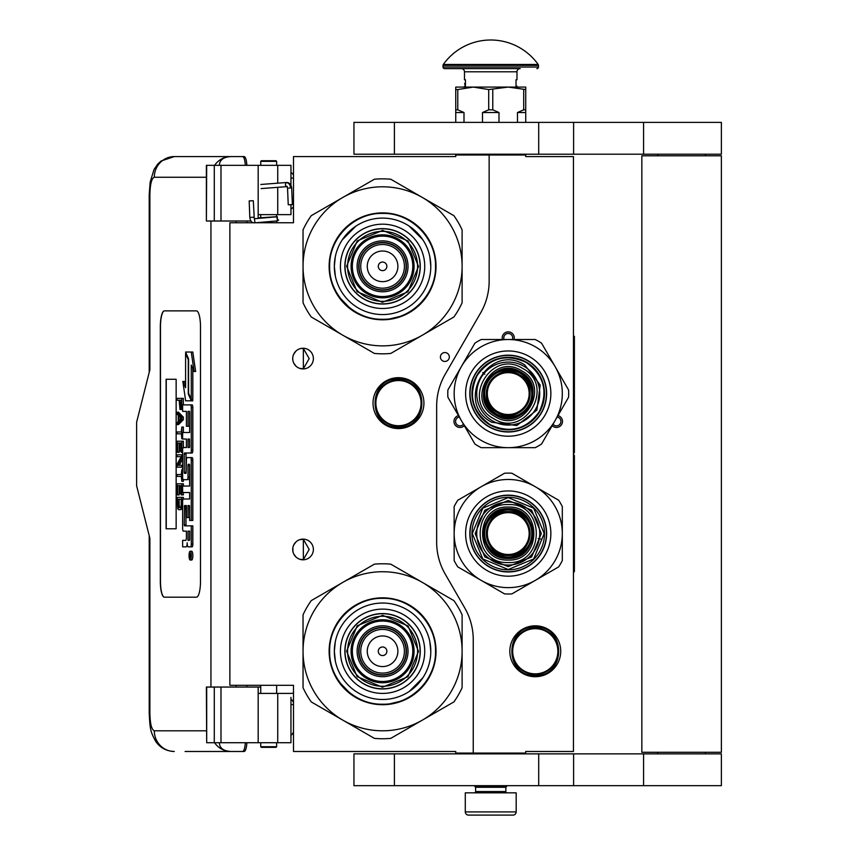 <?xml version="1.0" encoding="UTF-8"?>
<svg xmlns="http://www.w3.org/2000/svg" width="858" height="858" viewBox="0 0 858 858"><rect width="100%" height="100%" fill="white"/><g stroke="black" fill="none" stroke-linecap="round" stroke-linejoin="round"><path stroke-width="1.29" d="M489.146 154.998L455.748 154.998L455.748 156.585L293.5 156.585L293.5 222.758L229.88 222.758L229.88 685.306L293.5 685.306L293.5 751.479L455.748 751.479L455.748 753.067L473.241 753.067L473.241 639.682A63.621 63.621 0 0 0 464.714 607.872L445.184 574.034A63.621 63.621 0 0 1 436.658 542.224L436.658 406.113A63.621 63.621 0 0 1 445.184 374.303L480.619 312.913A63.621 63.621 0 0 0 489.146 281.102L489.146 154.998L525.729 154.998L525.729 156.585L573.444 156.585L573.444 751.479L525.729 751.479L525.729 753.067L473.241 753.067M444.873 361.454A4.451 4.451 0 0 0 449.324 357.003A4.451 4.451 0 0 0 444.873 352.552A4.451 4.451 0 0 0 440.411 357.003A4.451 4.451 0 0 0 444.873 361.454M313.385 549.463A10.339 10.339 0 0 0 303.046 539.124A10.339 10.339 0 0 0 292.707 549.463A10.339 10.339 0 0 0 303.046 559.802A10.339 10.339 0 0 0 313.385 549.463M313.385 358.59A10.339 10.339 0 0 0 303.046 348.251A10.339 10.339 0 0 0 292.707 358.59A10.339 10.339 0 0 0 303.046 368.929A10.339 10.339 0 0 0 313.385 358.59M398.477 377.681A25.45 25.45 0 0 1 423.927 403.131A25.45 25.45 0 0 1 398.477 428.582A25.45 25.45 0 0 1 373.026 403.131A25.45 25.45 0 0 1 398.477 377.681M299.774 559.277L303.346 559.62L303.346 539.317L299.774 539.661M294.358 543.865L293.565 545.334M292.953 551.694L292.857 547.683M292.986 547.072L293.661 545.12M294.873 543.135L296.192 541.73M297.115 541.001L297.694 540.626M301.297 539.274L302.348 539.156M303.346 539.135L302.745 539.135M296.064 541.848L293.768 544.894M293.608 545.238L293.071 546.75M293.018 552.005L293.597 553.678M293.801 554.107L296.182 557.196M301.351 559.663L302.241 559.781M302.745 559.802L303.346 559.802M293.35 553.056L293.071 552.198M293.554 553.571L294.348 555.062M297.758 558.354L298.327 558.665M294.358 352.992L293.468 354.697M292.707 358.59L292.953 360.821M292.986 356.199L293.661 354.247M294.873 352.263L296.192 350.847M297.115 350.128L297.694 349.753M301.297 348.402L302.348 348.273M303.346 348.262L302.745 348.262M296.064 350.965L293.768 354.022M293.608 354.365L293.071 355.877M293.018 361.132L293.597 362.805M293.801 363.234L296.182 366.323M301.351 368.79L302.241 368.897M302.745 368.929L303.346 368.929M293.35 362.183L293.071 361.325M293.554 362.698L294.348 364.189M297.758 367.481L298.327 367.792M299.774 368.404L303.346 368.747L309.191 358.59L303.346 348.445L300.933 348.477M303.346 368.747L303.346 348.445M557.99 415.572A6.049 6.049 0 0 1 561.679 424.442A6.049 6.049 0 0 1 552.155 425.675M464.317 425.675A6.049 6.049 0 0 1 454.783 424.442A6.049 6.049 0 0 1 458.483 415.583M502.402 339.511A6.049 6.049 0 0 1 508.236 331.874A6.049 6.049 0 0 1 514.071 339.5M535.274 625.814A25.45 25.45 0 0 1 560.724 651.265A25.45 25.45 0 0 1 535.274 676.715A25.45 25.45 0 0 1 509.824 651.265A25.45 25.45 0 0 1 535.274 625.814M303.346 559.62L309.191 549.463L303.346 539.317M552.992 424.227A4.451 4.451 0 0 0 560.306 423.648A4.451 4.451 0 0 0 557.153 417.02M459.32 417.02A4.451 4.451 0 0 0 456.166 423.648A4.451 4.451 0 0 0 463.481 424.227M512.398 339.5A4.451 4.451 0 0 0 508.236 333.462A4.451 4.451 0 0 0 504.075 339.511M398.477 426.351A23.22 23.22 0 0 1 375.257 403.131A23.22 23.22 0 0 1 398.477 379.912A23.22 23.22 0 0 1 421.707 403.131A23.22 23.22 0 0 1 398.477 426.351M398.477 425.718A22.587 22.587 0 0 0 421.064 403.131A22.587 22.587 0 0 0 398.477 380.544A22.587 22.587 0 0 0 375.89 403.131A22.587 22.587 0 0 0 398.477 425.718M535.274 673.852A22.587 22.587 0 0 0 557.861 651.265A22.587 22.587 0 0 0 535.274 628.678A22.587 22.587 0 0 0 512.687 651.265A22.587 22.587 0 0 0 535.274 673.852M535.274 674.485A23.22 23.22 0 0 0 558.494 651.265A23.22 23.22 0 0 0 535.274 628.045A23.22 23.22 0 0 0 512.054 651.265A23.22 23.22 0 0 0 535.274 674.485M475.622 787.269L505.845 787.269L505.845 791.559L475.622 791.559L475.622 787.269L474.828 786.464L506.638 786.464L506.638 785.671M474.828 786.464L474.828 785.671M505.845 787.269L506.638 786.464M475.622 791.559A1.276 1.276 54.4 0 1 474.356 792.835M505.845 791.559A1.276 1.276 -54.4 0 0 507.121 792.835M476.576 815.1L468.468 815.1A3.185 3.185 43.8 0 1 465.283 811.915L465.283 792.835L516.184 792.835L516.184 811.915A3.185 3.185 -43.8 0 1 513.009 815.1L504.901 815.1M468.468 815.1L513.009 815.1M276.641 746.707L276.008 747.339L261.368 747.339L260.735 746.707L276.641 746.707L276.641 742.728M249.882 200.965L252.627 200.729L249.185 200.922L249.807 217.439L253.249 217.235M255.856 222.758L277.542 220.892L277.284 216.763L254.268 218.736L253.314 200.761L252.627 200.729M277.542 220.892L276.641 215.755M260.735 214.747L259.566 214.639M277.638 220.881L278.657 220.045M258.183 217.921L276.651 216.699L276.641 215.465M291.27 204.569L289.361 204.794L292.385 204.59L291.666 187.923L290.551 187.902A5.588 4.172 90 0 0 286.143 182.636L286.561 182.507C289.35 182.507 291.044 184.32 291.666 187.923M289.361 204.794L288.245 204.772L287.537 188.095L286.872 186.626L261.132 188.599M219.38 742.728C219.605 748.155 223.455 751.072 230.941 751.479L185.081 751.479M246.868 742.728A11.133 2.81 90 0 1 244.122 751.479L230.941 751.479A20.678 20.013 -90 0 1 214.597 742.728M246.932 687.054L246.932 685.306M246.932 222.758L246.932 221.01M206.381 730.802L154.301 730.802C151.609 729.761 150.139 723.927 149.882 713.298L149.882 538.331L136.626 485.843L136.626 422.222L149.882 369.723L149.882 194.755L149.206 194.755L150.15 182.175L154.032 169.476L157.84 163.975L161.143 160.982L174.303 156.585L244.122 156.585A11.133 2.81 90 0 1 246.868 165.337M245.334 742.728C244.938 748.187 244.015 751.104 242.589 751.479M206.692 165.337L206.381 221.01L206.381 165.337L220.989 165.337L220.989 221.01L250.954 221.01M220.989 221.01L206.692 221.01M206.692 687.054L206.692 742.728L206.381 687.054L260.735 687.054M220.989 687.054L220.989 742.728L290.959 742.728L290.959 697.372M220.989 742.728L206.692 742.728M242.589 156.585C244.015 156.96 244.938 159.878 245.334 165.337M220.989 165.337L290.959 165.337L290.959 185.178M219.38 165.337C219.627 159.91 223.477 157.003 230.941 156.585A20.678 20.013 90 0 0 214.597 165.337L215.69 165.337M216.366 165.337L219.273 165.337M164.339 310.875A15.905 4.022 -90 0 0 160.328 326.78L160.328 581.284A15.905 4.022 -90 0 0 164.339 597.189L196.471 597.189A15.905 4.022 -90 0 0 200.493 581.284L200.493 326.78A15.905 4.022 -90 0 0 196.471 310.875L164.339 310.875M290.959 204.73L290.959 214.639L258.183 214.639L258.183 218.404M258.183 165.337L258.183 214.639M258.183 742.728L258.183 693.414L290.959 693.414M258.183 687.054L258.183 693.414M164.489 310.875A15.905 4.022 -90 0 0 160.478 326.78L160.478 581.284A15.905 4.022 -90 0 0 164.489 597.189M190.176 560.027L191.709 560.027A4.387 1.105 -90 0 0 192.825 555.641A4.387 1.105 -90 0 0 191.709 551.244L190.176 551.244A4.387 1.105 -90 0 0 189.06 555.641A4.387 1.105 -90 0 0 190.176 560.027A4.387 1.105 -90 0 0 191.28 555.641A4.387 1.105 -90 0 0 190.176 551.244M184.18 546.857L186.143 546.857A4.075 1.03 -90 0 0 187.173 542.782A4.075 1.03 -90 0 0 188.192 546.857L192.128 546.857A2.735 0.686 -90 0 0 192.825 544.122L192.825 525.857L184.502 525.857L184.245 524.849L184.502 505.566L186.401 505.566L186.401 517.524L187.999 517.524L187.999 505.566L189.382 505.566L189.639 520.452L191.28 520.452L191.28 460.328A2.735 0.686 -90 0 0 190.594 457.593L187.087 457.593A2.735 0.686 -90 0 0 186.401 460.328L186.143 473.305L184.502 473.305L184.245 472.286L184.245 454.032L184.502 453.013L190.594 453.013A2.735 0.686 -90 0 0 191.28 450.278L191.28 407.614A2.735 0.686 -90 0 0 190.594 404.879L182.636 404.879L182.636 411.368L186.401 411.368L186.401 426.254L187.999 426.254L187.999 411.368L189.382 411.368L189.639 412.387L189.639 432.529L184.18 432.529M184.867 531.145L186.401 531.145L186.401 537.634A2.735 0.686 90 0 1 185.703 540.368L182.636 540.368L182.636 546.857L186.143 546.857M184.18 492.524L189.639 492.524L189.639 499.013L184.867 499.013M184.867 479.676L187.312 479.676A2.735 0.686 -90 0 0 187.999 476.93L187.999 465.293L188.256 464.275L189.382 464.275L189.639 465.293L189.639 486.036L184.18 486.036M189.597 464.693L189.543 465.293L187.999 465.293M188.857 479.676A2.735 0.686 -90 0 0 189.543 476.93L189.543 465.293M184.18 439.017L186.401 439.017L186.401 447.544L184.867 447.544M187.999 426.254L189.543 426.254L189.543 411.583M184.18 411.368L186.401 411.368M186.036 473.305L186.036 453.013L192.128 453.013A2.735 0.686 -90 0 0 192.825 450.278L192.825 407.614A2.735 0.686 -90 0 0 192.128 404.879L184.18 404.879M191.28 520.452L192.825 520.452L192.825 460.328A2.735 0.686 -90 0 0 192.128 457.593L188.631 457.593M187.999 517.524L189.543 517.524L189.543 505.78M186.036 525.857L185.778 506.585L186.401 505.566M191.28 399.378L191.28 365.058L194.09 371.493L195.635 371.493L192.793 352.037L185.585 352.037L188.588 358.912L188.588 393.221L191.28 399.378L192.825 399.378L192.825 368.586M185.585 384.212L184.373 381.445L182.829 381.445L185.66 400.804L191.28 400.804L188.277 393.94L188.277 359.631L185.585 353.475L185.585 387.73L182.829 381.445M191.28 400.804L192.825 400.804L192.192 399.378M178.55 400.214L179.172 400.214L179.987 409.459L182.636 409.266M183.376 404.879L183.376 398.359L177.016 398.359L177.016 400.214L179.172 400.214M177.016 424.571L178.55 424.571L183.376 419.637L183.376 417.17L178.55 412.237L177.016 412.237L177.016 414.092L178.239 415.326L178.239 421.493L177.016 422.726L177.016 424.571L181.832 419.637L181.832 417.17L177.016 412.237M178.55 433.826L181.317 433.826L181.832 438.76L181.832 427.037L181.317 431.982L178.55 431.982M183.376 432.529L183.376 427.037L181.832 427.037M183.376 447.544L183.376 441.226L177.016 441.226L177.016 452.338L177.627 452.338L177.627 443.082L179.268 443.082L179.268 451.104L179.88 451.104L179.88 443.082L181.22 443.082L181.22 452.338L181.832 452.338L181.832 441.226M177.627 452.338L179.172 452.338L179.268 443.082M179.268 465.283L182.636 458.955M178.55 456.649L181.22 456.649L177.016 464.36L177.016 467.138L181.832 467.138L181.832 465.283L177.735 465.283L181.832 457.582L181.832 454.804L177.016 454.804L177.016 456.649L181.22 456.649M178.55 476.394L181.317 476.394L181.832 481.327L181.832 469.605L181.317 474.538L178.55 474.538M181.832 481.327L183.376 481.327L183.376 479.676M181.22 485.649L179.88 485.649L181.22 485.649L181.22 494.894L183.376 494.894L183.376 492.524M183.376 486.036L183.376 483.794L177.016 483.794L177.016 494.894L177.627 494.894L177.627 485.649L179.268 485.649L179.268 493.661L179.88 493.661L179.88 485.649M177.627 494.894L179.172 494.894L179.268 485.649M180.191 509.706L182.636 508.805L181.113 508.773L181.832 497.361L177.016 497.361L177.735 508.773L178.657 509.706L180.191 509.706L181.113 508.773M183.376 499.013L183.376 497.361L181.832 497.361M176.147 528.785L176.147 379.268L166.098 379.268L166.098 528.785L176.147 528.785L166.259 528.785L166.259 379.268L176.147 379.268M190.594 546.857A2.735 0.686 -90 0 0 191.28 544.122L191.28 525.857M189.639 499.013L183.322 499.013A2.735 0.686 -90 0 0 182.636 501.748L182.636 528.41A2.735 0.686 -90 0 0 183.322 531.145L186.401 531.145M189.639 486.036L182.636 486.036L182.636 492.524L189.639 492.524M186.401 447.544L183.322 447.544A2.735 0.686 -90 0 0 182.636 450.278L182.636 476.93A2.735 0.686 -90 0 0 183.322 479.676L187.312 479.676M189.639 432.529L182.636 432.529L182.636 439.017L186.401 439.017M192.128 404.879L190.594 404.879M192.128 453.013L190.594 453.013M192.128 457.593L190.594 457.593M194.09 371.493L191.259 352.037M186.207 353.475L185.585 353.475M188.899 393.94L188.277 393.94M182.636 407.303L181.735 407.303L181.832 398.359M182.636 408.537L181.424 408.537L181.735 407.303M182.55 409.459L181.017 409.459L181.424 408.537M182.636 405.759L181.832 405.759M183.376 419.637L181.832 419.637M183.376 417.17L181.832 417.17M182.636 438.76L181.832 438.76M181.317 431.982L177.016 431.982L177.016 433.826L181.317 433.826M182.636 452.338L181.832 452.338M181.22 443.082L179.88 443.082M181.22 451.104L179.88 451.104M182.636 454.804L181.832 454.804M182.636 457.582L181.832 457.582M182.636 465.283L181.832 465.283M182.636 467.138L181.832 467.138M181.317 474.538L177.016 474.538L177.016 476.394L181.317 476.394M182.636 469.605L181.832 469.605M181.832 494.894L181.832 483.794M181.22 493.661L179.88 493.661M182.636 504.772L181.832 504.772M182.636 506.306L181.735 506.306M182.636 507.539L181.521 507.539M182.239 509.395L180.706 509.395M190.991 557.164L189.436 557.646L190.111 555.93L189.436 553.828L190.991 553.828L190.991 557.164M187.999 540.368L187.999 531.145L189.639 531.145L189.639 539.35L189.382 540.368L187.999 540.368M187.999 447.544L187.999 439.017L189.382 439.017L189.639 446.525L189.382 447.544L187.999 447.544M179.783 400.214L181.317 400.214L180.706 407.925L179.88 406.992L179.783 400.214L181.317 400.214M178.657 421.181L178.657 415.626L181.424 418.404L178.657 421.181M181.22 504.772L180.598 507.539L178.239 507.539L177.627 499.217L181.22 499.217L181.22 504.772M190.991 556.906L190.24 556.906M190.047 557.646L189.436 557.646M190.991 554.686L190.111 554.686M190.969 554.686L190.991 553.828M189.543 540.154L189.639 531.145M189.543 447.329L189.543 439.232M181.017 407.614L180.094 407.614M181.22 406.992L179.88 406.992M181.317 406.07L179.783 406.07M180.191 419.637L180.191 417.17M178.239 507.539L179.783 507.539L178.657 507.85M179.783 507.539L177.938 506.928M179.472 506.928L179.268 506.006L177.735 506.006M179.268 506.006L179.172 504.772L177.627 504.772M179.172 504.772L179.172 499.217L181.22 499.217M190.412 554.686L190.412 556.402L190.723 554.686M276.641 161.358L260.735 161.358L261.368 160.725L276.008 160.725L276.641 161.358L276.641 165.337M382.571 304.032A37.698 37.698 0 0 0 420.27 266.334A37.698 37.698 0 0 0 382.571 228.636A37.698 37.698 0 0 0 344.873 266.334A37.698 37.698 0 0 0 382.571 304.032M382.571 345.871A79.526 79.526 0 0 0 422.34 335.21L390.776 353.432A87.484 87.484 0 0 1 374.378 353.432L342.814 335.21A79.526 79.526 0 0 1 303.046 266.42L303.046 302.788A87.484 87.484 0 0 0 311.25 316.988L342.814 335.21A79.526 79.526 0 0 0 382.571 345.871M462.108 266.259A79.526 79.526 0 0 0 422.34 197.458L390.776 179.236A87.484 87.484 0 0 0 374.378 179.236L311.25 215.68A87.484 87.484 0 0 0 303.046 229.89L303.046 266.259A79.526 79.526 0 0 1 422.34 197.458L453.903 215.68A87.484 87.484 0 0 1 462.108 229.89L462.108 302.788A87.484 87.484 0 0 1 453.903 316.988L422.34 335.21A79.526 79.526 0 0 0 462.108 266.42M382.571 308.494A42.149 42.149 0 0 1 340.422 266.334A42.149 42.149 0 0 1 382.571 224.185A42.149 42.149 0 0 1 424.731 266.334A42.149 42.149 0 0 1 382.571 308.494M382.571 314.564A48.23 48.23 0 0 1 334.341 266.334A48.23 48.23 0 0 1 382.571 218.104A48.23 48.23 0 0 1 430.802 266.334A48.23 48.23 0 0 1 382.571 314.564L382.99 314.564M382.571 319.787A53.443 53.443 0 0 0 436.025 266.334A53.443 53.443 0 0 0 382.571 212.891A53.443 53.443 0 0 0 329.129 266.334A53.443 53.443 0 0 0 382.571 319.787M406.113 266.334A23.541 23.541 0 0 0 382.571 242.793A23.541 23.541 0 0 0 359.03 266.334A23.541 23.541 0 0 0 382.571 289.875A23.541 23.541 0 0 0 406.113 266.334A23.541 23.541 0 0 1 382.571 289.875A23.541 23.541 0 0 1 359.03 266.334M406.435 266.334A23.863 23.863 0 0 0 382.571 242.482A23.863 23.863 0 0 0 358.719 266.334A23.863 23.863 0 0 0 382.571 290.197A23.863 23.863 0 0 0 406.435 266.334M408.022 266.334A25.45 25.45 0 0 0 382.571 240.883A25.45 25.45 0 0 0 357.121 266.334A25.45 25.45 0 0 0 382.571 291.784A25.45 25.45 0 0 0 408.022 266.334M412.795 266.334A30.223 30.223 0 0 0 382.571 236.111A30.223 30.223 0 0 0 352.348 266.334A30.223 30.223 0 0 0 382.571 296.557A30.223 30.223 0 0 0 412.795 266.334M346.632 266.227L357.228 240.841L382.679 230.394L408.065 240.991L418.522 266.441L407.915 291.827L382.464 302.284L357.078 291.677L346.632 266.227M347.587 266.237A34.996 34.996 0 0 1 382.679 231.349A34.996 34.996 0 0 1 417.567 266.441A34.996 34.996 0 0 1 382.475 301.33A34.996 34.996 0 0 1 347.587 266.237M345.034 266.227A37.538 37.538 0 0 1 382.689 228.796A37.538 37.538 0 0 1 420.109 266.452A37.538 37.538 0 0 1 382.464 303.871A37.538 37.538 0 0 1 345.034 266.227M414.071 266.43A31.499 31.499 0 0 0 382.668 234.845A31.499 31.499 0 0 0 351.083 266.248A31.499 31.499 0 0 0 382.486 297.833A31.499 31.499 0 0 0 414.071 266.43M403.035 315.712L386.583 319.669M351.63 309.942L337.966 295.774M361.658 217.106L364.596 215.959M356.638 219.562L361.99 216.977M406.349 218.425L415.755 224.41M335.349 276.137L334.341 266.334L335.274 256.928M342.245 239.886L355.78 226.233M409.03 226.008L422.672 239.543M429.804 256.542L430.802 266.334M435.51 266.334C436.239 294.626 410.864 320.002 382.571 319.273C354.29 320.002 328.914 294.626 329.644 266.334C328.914 238.052 354.29 212.677 382.571 213.406C410.864 212.677 436.239 238.052 435.51 266.334M382.571 688.963A37.698 37.698 0 0 0 420.27 651.265A37.698 37.698 0 0 0 382.571 613.567A37.698 37.698 0 0 0 344.873 651.265A37.698 37.698 0 0 0 382.571 688.963M382.571 730.802A79.526 79.526 0 0 0 422.34 720.141L390.776 738.363A87.484 87.484 0 0 1 374.378 738.363L342.814 720.141A79.526 79.526 0 0 1 303.046 651.34L303.046 687.708A87.484 87.484 0 0 0 311.25 701.919L342.814 720.141A79.526 79.526 0 0 0 382.571 730.802M462.108 651.19A79.526 79.526 0 0 0 422.34 582.389L390.776 564.167A87.484 87.484 0 0 0 374.378 564.167L311.25 600.611A87.484 87.484 0 0 0 303.046 614.821L303.046 651.19A79.526 79.526 0 0 1 422.34 582.389L453.903 600.611A87.484 87.484 0 0 1 462.108 614.821L462.108 687.708A87.484 87.484 0 0 1 453.903 701.919L422.34 720.141A79.526 79.526 0 0 0 462.108 651.34M382.571 693.414A42.149 42.149 0 0 1 340.422 651.265A42.149 42.149 0 0 1 382.571 609.116A42.149 42.149 0 0 1 424.731 651.265A42.149 42.149 0 0 1 382.571 693.414M382.571 699.495A48.23 48.23 0 0 1 334.341 651.265A48.23 48.23 0 0 1 382.571 603.035A48.23 48.23 0 0 1 430.802 651.265A48.23 48.23 0 0 1 382.571 699.495M382.571 704.708A53.443 53.443 0 0 0 436.025 651.265A53.443 53.443 0 0 0 382.571 597.822A53.443 53.443 0 0 0 329.129 651.265A53.443 53.443 0 0 0 382.571 704.708M406.113 651.265A23.541 23.541 0 0 0 382.571 627.724A23.541 23.541 0 0 0 359.03 651.265A23.541 23.541 0 0 0 382.571 674.806A23.541 23.541 0 0 0 406.113 651.265A23.541 23.541 0 0 0 382.571 627.724A23.541 23.541 0 0 0 359.03 651.265A23.541 23.541 0 0 0 382.571 674.806A23.541 23.541 0 0 0 406.113 651.265M406.435 651.265A23.863 23.863 0 0 0 382.571 627.413A23.863 23.863 0 0 0 358.719 651.265A23.863 23.863 0 0 0 382.571 675.128A23.863 23.863 0 0 0 406.435 651.265M408.022 651.265A25.45 25.45 0 0 0 382.571 625.814A25.45 25.45 0 0 0 357.121 651.265A25.45 25.45 0 0 0 382.571 676.715A25.45 25.45 0 0 0 408.022 651.265M412.795 651.265A30.223 30.223 0 0 0 382.571 621.042A30.223 30.223 0 0 0 352.348 651.265A30.223 30.223 0 0 0 382.571 681.488A30.223 30.223 0 0 0 412.795 651.265M346.632 651.158L357.228 625.772L382.679 615.315L408.065 625.922L418.522 651.372L407.915 676.758L382.464 687.215L357.078 676.608L346.632 651.158M347.587 651.168A34.996 34.996 0 0 1 382.679 616.269A34.996 34.996 0 0 1 417.567 651.372A34.996 34.996 0 0 1 382.475 686.261A34.996 34.996 0 0 1 347.587 651.168M345.034 651.158A37.538 37.538 0 0 1 382.689 613.727A37.538 37.538 0 0 1 420.109 651.372A37.538 37.538 0 0 1 382.464 688.802A37.538 37.538 0 0 1 345.034 651.158M414.071 651.361A31.499 31.499 0 0 0 382.668 619.776A31.499 31.499 0 0 0 351.083 651.179A31.499 31.499 0 0 0 382.486 682.764A31.499 31.499 0 0 0 414.071 651.361M403.035 700.643L386.583 704.6M351.63 694.873L337.966 680.705M361.658 602.037L364.596 600.89M356.638 604.493L361.99 601.898M406.349 603.356L415.755 609.341M335.349 661.057L334.341 651.265L335.274 641.859M429.804 641.473L430.802 651.265M422.897 677.723L409.373 691.366M435.51 651.265C436.239 679.547 410.864 704.933 382.571 704.204C354.29 704.933 328.914 679.547 329.644 651.265C328.914 622.983 354.29 597.608 382.571 598.337C410.864 597.608 436.239 622.983 435.51 651.265M518.693 375.472A20.914 20.914 0 0 1 526.351 404.043A20.914 20.914 0 0 1 497.779 411.701A20.914 20.914 0 0 1 490.122 383.129A20.914 20.914 0 0 1 518.693 375.472M495.785 415.143C467.213 400.418 493.64 354.644 520.677 372.029C549.259 386.754 522.833 432.529 495.785 415.143M494.991 416.527C464.586 400.858 492.707 352.155 521.471 370.656C551.876 386.315 523.766 435.017 494.991 416.527M493.736 418.693C460.446 401.544 491.237 348.219 522.736 368.479C556.027 385.628 525.235 438.953 493.736 418.693M492.492 420.86A31.499 31.499 0 0 0 535.51 409.33A31.499 31.499 0 0 0 523.981 366.312A31.499 31.499 0 0 0 480.963 377.842A31.499 31.499 0 0 0 492.492 420.86A31.499 31.499 0 0 0 535.51 409.33A31.499 31.499 0 0 0 523.981 366.312A31.499 31.499 0 0 0 480.963 377.842A31.499 31.499 0 0 0 492.492 420.86M491.688 422.243L516.795 425.547L536.883 410.124L540.186 385.027L524.774 364.94C488.835 341.816 453.7 402.67 491.688 422.243M490.261 424.721C472.415 411.958 468.028 395.592 477.102 375.611C489.864 357.765 506.231 353.378 526.211 362.451C544.047 375.214 548.434 391.58 539.36 411.561C526.597 429.408 510.231 433.794 490.261 424.721M527.316 360.532A38.17 38.17 0 0 0 475.171 374.496A38.17 38.17 0 0 0 489.146 426.651A38.17 38.17 0 0 0 541.291 412.677A38.17 38.17 0 0 0 527.316 360.532M468.093 432.228L470.023 435.564M469.551 434.759L474.892 444.004A60.446 60.446 0 0 0 481.241 447.672L523.219 447.672M527.434 360.328A38.406 38.406 0 0 0 474.967 374.378A38.406 38.406 0 0 0 489.028 426.855A38.406 38.406 0 0 0 541.495 412.795A38.406 38.406 0 0 0 527.434 360.328M529.547 356.671A42.632 42.632 0 0 1 545.152 414.897A42.632 42.632 0 0 1 486.915 430.501A42.632 42.632 0 0 1 471.321 372.275A42.632 42.632 0 0 1 529.547 356.671M453.903 379.526L447.897 389.929A60.446 60.446 0 0 0 447.897 397.254L468.886 433.601M453.603 407.121L461.4 420.624A54.086 54.086 0 0 0 508.236 447.672L497.125 447.672M525.482 447.672L521.632 447.672M493.253 339.511L481.241 339.511A60.446 60.446 0 0 0 474.892 343.168L453.239 380.673M452.777 381.488L454.697 378.142M469.197 353.046L461.4 366.548A54.086 54.086 0 0 0 461.4 420.624M547.576 353.571L541.57 343.168A60.446 60.446 0 0 0 535.231 339.511L491.924 339.511M490.99 339.511L494.841 339.511M524.549 447.672L535.231 447.672A60.446 60.446 0 0 0 541.57 444.004L562.558 407.647M563.695 405.695L561.765 409.03M461.4 366.548A54.086 54.086 0 0 1 555.072 366.548L568.564 389.929A60.446 60.446 0 0 1 568.564 397.254L563.223 406.499M546.911 352.413L555.072 366.548A54.086 54.086 0 0 1 508.236 447.672M568.564 389.929L560.628 376.169M546.449 351.608L548.369 354.944M541.57 444.004L549.517 430.244M481.241 447.672L492.642 447.672M474.892 343.168L466.956 356.928M447.897 397.254L455.845 411.003M535.231 339.511L519.347 339.511M526.372 362.183A36.261 36.261 0 0 1 539.639 411.722A36.261 36.261 0 0 1 490.1 424.989A36.261 36.261 0 0 1 476.823 375.45A36.261 36.261 0 0 1 526.372 362.183M497.254 412.601C472.061 399.614 495.366 359.245 519.208 374.581C544.412 387.559 521.106 427.928 497.254 412.601M519.154 374.667A21.847 21.847 0 0 1 527.155 404.515A21.847 21.847 0 0 1 497.308 412.505A21.847 21.847 0 0 1 489.317 382.657A21.847 21.847 0 0 1 519.154 374.667M496.46 413.974A23.541 23.541 0 0 0 528.625 405.362A23.541 23.541 0 0 0 520.002 373.198A23.541 23.541 0 0 0 487.848 381.821A23.541 23.541 0 0 0 496.46 413.974A23.541 23.541 0 0 0 528.625 405.362A23.541 23.541 0 0 0 520.002 373.198A23.541 23.541 0 0 0 487.848 381.821A23.541 23.541 0 0 0 496.46 413.974M495.903 414.94A24.657 24.657 0 0 1 486.883 381.263A24.657 24.657 0 0 1 520.559 372.233A24.657 24.657 0 0 1 529.59 405.909A24.657 24.657 0 0 1 495.903 414.94A24.657 24.657 0 0 0 529.59 405.909A24.657 24.657 0 0 0 520.559 372.233A24.657 24.657 0 0 0 486.883 381.263A24.657 24.657 0 0 0 495.903 414.94A24.657 24.657 0 0 0 529.59 405.909A24.657 24.657 0 0 0 520.559 372.233A24.657 24.657 0 0 0 486.883 381.263A24.657 24.657 0 0 0 495.903 414.94M484.813 374.227L482.732 372.511M508.236 554.482A20.914 20.914 0 0 1 487.323 533.558A20.914 20.914 0 0 1 508.236 512.644A20.914 20.914 0 0 1 529.15 533.558A20.914 20.914 0 0 1 508.236 554.482M508.236 508.665C540.347 507.132 540.347 559.995 508.236 558.451C476.126 559.995 476.126 507.132 508.236 508.665M508.236 507.078C542.395 505.448 542.395 561.679 508.236 560.049C474.066 561.679 474.066 505.448 508.236 507.078M508.236 504.568C545.634 502.777 545.634 564.35 508.236 562.558C470.827 564.35 470.827 502.777 508.236 504.568M508.236 502.069A31.499 31.499 0 0 0 476.737 533.558A31.499 31.499 0 0 0 508.236 565.057A31.499 31.499 0 0 0 539.725 533.558A31.499 31.499 0 0 0 508.236 502.069A31.499 31.499 0 0 0 476.737 533.558A31.499 31.499 0 0 0 508.236 565.057A31.499 31.499 0 0 0 539.725 533.558A31.499 31.499 0 0 0 508.236 502.069M508.236 500.471L484.845 510.167L475.15 533.558L484.845 556.96L508.236 566.645L531.628 556.96L541.323 533.558L531.628 510.167L508.236 500.471M508.236 497.619L533.655 508.14L544.187 533.558L533.655 558.976L508.236 569.508L482.818 558.976L472.286 533.558L482.818 508.14L508.236 497.619M508.236 571.739A38.17 38.17 0 0 0 546.407 533.558A38.17 38.17 0 0 0 508.236 495.388A38.17 38.17 0 0 0 470.055 533.558A38.17 38.17 0 0 0 508.236 571.739M523.67 480.03L520.334 478.099M521.149 478.571L511.894 473.23A60.446 60.446 0 0 0 504.568 473.23L468.221 494.219M508.236 571.975A38.406 38.406 0 0 0 546.643 533.558A38.406 38.406 0 0 0 508.236 495.152A38.406 38.406 0 0 0 469.83 533.558A38.406 38.406 0 0 0 508.236 571.975M508.236 576.19A42.632 42.632 0 0 1 465.604 533.558A42.632 42.632 0 0 1 508.236 490.937A42.632 42.632 0 0 1 550.857 533.558A42.632 42.632 0 0 1 508.236 576.19M562.312 518.575L562.312 506.563A60.446 60.446 0 0 0 558.655 500.225L522.297 479.236M548.777 494.519L535.274 486.722A54.086 54.086 0 0 0 481.199 486.722L490.808 481.166M466.259 495.345L469.594 493.425M548.251 572.908L558.655 566.902A60.446 60.446 0 0 0 562.312 560.553L562.312 517.245M562.312 516.312L562.312 520.163M562.312 549.152L562.312 533.558A54.086 54.086 0 0 0 535.274 486.722M494.165 587.891L504.568 593.897A60.446 60.446 0 0 0 511.894 593.897L549.399 572.243M550.214 571.771L546.878 573.702M467.063 494.884L457.818 500.225A60.446 60.446 0 0 0 454.15 506.563L454.15 548.541M454.15 550.804L454.15 546.954M525.654 585.95L535.274 580.394A54.086 54.086 0 0 1 481.199 580.394L457.818 566.902A60.446 60.446 0 0 1 454.15 560.553L454.15 549.871M495.323 588.556L481.199 580.394A54.086 54.086 0 0 1 481.199 486.722M457.818 566.902L471.568 574.839M496.128 589.017L492.792 587.097M535.274 580.394A54.086 54.086 0 0 0 562.312 533.558M454.15 506.563L454.15 522.458M504.568 473.23L494.701 478.925M562.312 560.553L562.312 544.669M558.655 500.225L544.894 492.278M511.894 593.897L521.771 588.191M508.236 569.83A36.261 36.261 0 0 1 471.964 533.558A36.261 36.261 0 0 1 508.236 497.297A36.261 36.261 0 0 1 544.498 533.558A36.261 36.261 0 0 1 508.236 569.83M508.236 511.615C536.55 510.253 536.55 556.874 508.236 555.512C479.912 556.874 479.912 510.253 508.236 511.615M508.236 555.405A21.847 21.847 0 0 1 486.389 533.558A21.847 21.847 0 0 1 508.236 511.711A21.847 21.847 0 0 1 530.083 533.558A21.847 21.847 0 0 1 508.236 555.405M508.236 510.017A23.541 23.541 0 0 0 484.695 533.558A23.541 23.541 0 0 0 508.236 557.099A23.541 23.541 0 0 0 531.778 533.558A23.541 23.541 0 0 0 508.236 510.017A23.541 23.541 0 0 0 484.695 533.558A23.541 23.541 0 0 0 508.236 557.099A23.541 23.541 0 0 0 531.778 533.558A23.541 23.541 0 0 0 508.236 510.017M508.236 508.901A24.657 24.657 0 0 1 532.893 533.558A24.657 24.657 0 0 1 508.236 558.215A24.657 24.657 0 0 1 483.58 533.558A24.657 24.657 0 0 1 508.236 508.901A24.657 24.657 0 0 0 483.58 533.558A24.657 24.657 0 0 0 508.236 558.215A24.657 24.657 0 0 0 532.893 533.558A24.657 24.657 0 0 0 508.236 508.901A24.657 24.657 0 0 0 483.58 533.558A24.657 24.657 0 0 0 508.236 558.215A24.657 24.657 0 0 0 532.893 533.558A24.657 24.657 0 0 0 508.236 508.901M538.191 538.61L540.862 539.06M705.469 753.86L705.469 752.273M657.754 753.86L657.754 752.273M641.848 752.273L721.374 752.273L721.374 155.791L641.848 155.791L641.848 752.273M705.469 155.791L705.469 154.204M657.754 155.791L657.754 154.204M538.695 154.204L721.374 154.204L721.374 122.383L394.412 122.383L394.412 154.204L538.695 154.204L538.695 122.383M394.412 154.204L353.946 154.204L353.946 122.383L394.412 122.383M538.695 785.671L721.374 785.671L721.374 753.86L394.412 753.86L394.412 785.671L538.695 785.671L538.695 753.86M394.412 785.671L353.946 785.671L353.946 753.86L394.412 753.86M455.748 122.383L455.748 109.824L457.775 109.824L457.775 89.554L473.241 87.076L508.236 87.076L525.729 89.554L525.729 87.076L508.236 87.076L488.706 89.554L488.706 109.824L492.771 109.824L492.771 89.554M517.471 122.383L517.471 112.527L523.702 109.824L525.729 109.824L525.729 89.554M525.729 109.824L525.729 122.383M523.702 109.824L523.702 89.554M492.771 109.824L498.991 112.527L498.991 122.383M482.486 122.383L482.486 112.527L488.706 109.824M455.748 109.824L455.748 87.076L473.241 87.076L488.706 89.554M457.775 109.824L463.996 112.527L463.996 122.383M517.471 112.527L525.729 112.527M482.486 112.527L498.991 112.527M455.748 89.554L457.775 89.554M455.748 112.527L463.996 112.527M505.051 154.998L505.051 154.204M476.426 154.998L476.426 154.204M465.444 83.365L465.444 80.405M538.159 64.447A58.215 58.215 0 0 0 443.318 64.447L538.159 64.447A1.587 1.587 -111.6 0 1 538.459 65.369L538.459 67.031L443.018 67.031L443.018 65.369A1.587 1.587 111.6 0 1 443.318 64.447M508.354 68.629L444.605 68.629A1.587 1.587 41.4 0 1 443.018 67.031M536.861 68.629A1.587 1.587 -41.4 0 0 538.459 67.031M444.605 68.629L475.729 68.629M464.489 71.804L516.977 71.804A3.185 3.185 -130.3 0 1 520.163 68.629L461.314 68.629A3.185 3.185 130.3 0 1 464.489 71.804L464.489 79.762L465.444 79.762L465.444 86.122L464.489 86.122L464.489 87.076M516.977 71.804L516.977 79.762L516.023 79.762L516.023 86.122L516.977 86.122L516.977 87.076M465.444 84.052L465.444 85.435M573.444 336.325L574.399 336.325L574.399 452.445L573.766 452.445L573.766 455.619L574.399 455.619L574.399 571.739L573.444 571.739M574.399 478.807L574.399 518.843M574.399 520.795L574.399 529.665M398.477 378.957C429.665 377.445 429.665 428.807 398.477 427.305C367.299 428.807 367.288 377.445 398.477 378.957M535.274 627.091C566.462 625.589 566.462 676.951 535.274 675.439C504.086 676.951 504.086 625.589 535.274 627.091M465.283 811.915L516.184 811.915M255.019 222.758L254.429 218.736M287.291 186.497C285.296 186.154 284.91 184.878 286.143 182.636M288.653 188.117L290.551 187.902M293.5 178.056L290.959 178.056M149.206 535.682L149.206 713.298C150.107 729.053 150.086 730.952 155.695 741.366C160.049 747.726 166.259 751.104 174.303 751.479A20.678 20.013 -90 0 1 154.301 730.802M149.206 713.298L149.882 713.298M236.165 221.01L236.165 222.758M236.165 685.306L236.165 687.054M210.939 221.01L210.939 687.054M149.882 194.755C150.139 184.138 151.609 178.303 154.301 177.263L206.381 177.263M277.735 165.337L277.735 183.183M277.735 187.323L277.735 214.639M214.286 165.337L214.286 221.01M214.286 687.054L214.286 742.728M277.735 742.728L277.735 693.414M174.303 156.585A20.678 20.013 90 0 0 154.301 177.263M292.331 203.507L293.5 203.507M290.959 704.557L293.5 704.557M192.825 544.122L191.28 544.122M189.543 476.93L187.999 476.93M192.825 407.614L191.28 407.614M192.825 450.278L191.28 450.278M185.778 454.032L184.245 454.032M185.778 472.286L184.245 472.286M192.825 460.328L191.28 460.328M185.778 506.585L184.245 506.585M185.778 524.849L184.245 524.849M386.872 266.334A4.29 4.29 0 0 0 382.571 262.044A4.29 4.29 0 0 0 378.281 266.334A4.29 4.29 0 0 0 382.571 270.635A4.29 4.29 0 0 0 386.872 266.334M397.887 266.334A15.315 15.315 0 0 0 382.571 251.019A15.315 15.315 0 0 0 367.256 266.334A15.315 15.315 0 0 0 382.571 281.649A15.315 15.315 0 0 0 397.887 266.334M404.408 266.334A21.836 21.836 0 0 0 382.571 244.498A21.836 21.836 0 0 0 360.735 266.334A21.836 21.836 0 0 0 382.571 288.17A21.836 21.836 0 0 0 404.408 266.334M386.872 651.265A4.29 4.29 0 0 0 382.571 646.975A4.29 4.29 0 0 0 378.281 651.265A4.29 4.29 0 0 0 382.571 655.566A4.29 4.29 0 0 0 386.872 651.265M397.887 651.265A15.315 15.315 0 0 0 382.571 635.95A15.315 15.315 0 0 0 367.256 651.265A15.315 15.315 0 0 0 382.571 666.58A15.315 15.315 0 0 0 397.887 651.265M404.408 651.265A21.836 21.836 0 0 0 382.571 629.429A21.836 21.836 0 0 0 360.735 651.265A21.836 21.836 0 0 0 382.571 673.101A21.836 21.836 0 0 0 404.408 651.265M643.586 154.204L643.586 122.383M573.605 154.204L573.605 122.383M643.586 785.671L643.586 753.86M573.605 785.671L573.605 753.86M538.459 65.369L443.018 65.369M573.444 345.871L574.399 345.871M573.444 562.194L574.399 562.194M276.641 693.414L276.641 685.306M260.735 746.707L260.735 742.728M260.735 693.414L260.735 685.306M511.411 154.998L511.411 154.204M470.055 154.998L470.055 154.204M249.807 217.439C250.322 221.053 251.812 222.866 254.3 222.876M260.811 184.47L286.561 182.507M293.5 175.107A6.36 6.36 0 0 0 290.959 172.501M149.206 194.755L149.206 372.383M290.959 209.073A6.36 6.36 0 0 0 293.5 206.456M290.959 735.263A6.36 6.36 0 0 0 293.5 731.745M293.5 702.809A6.36 6.36 0 0 0 290.959 699.291M293.5 693.221L290.712 693.414M470.055 753.067L470.055 753.86M511.411 753.067L511.411 753.86M276.641 214.639L276.641 216.817M276.641 220.967L276.641 222.758M260.735 161.358L260.735 165.337M260.735 214.639L260.735 218.189M465.347 83.108A0.794 0.794 0 0 0 465.347 84.685"/></g></svg>

